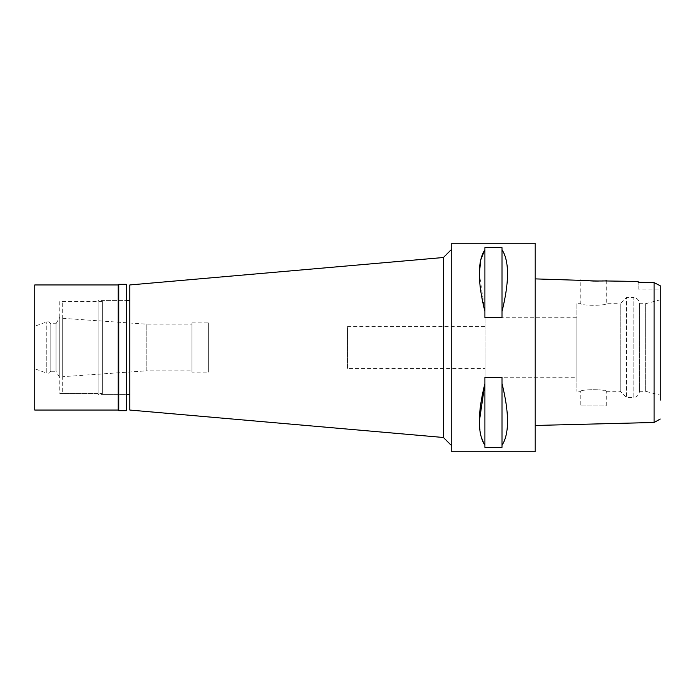 <?xml version="1.0" encoding="UTF-8"?>
<svg xmlns="http://www.w3.org/2000/svg" width="695" height="695" viewBox="0 0 695 695"><rect width="100%" height="100%" fill="white"/><g stroke="black" fill="none" stroke-linecap="round" stroke-linejoin="round"><path stroke-width="0.52" stroke-dasharray="3.48 2.61" d="M638.149 289.12L638.149 282.248L638.149 289.12L660.25 289.12L660.25 286.288M660.25 298.685L660.25 395.194L660.25 299.806L660.25 395.194L645.655 391.285L645.655 303.715L645.655 391.285L639.4 391.285L639.4 303.715L639.4 391.285A6.255 6.255 0 0 1 633.145 397.54L633.145 297.46A6.255 6.255 0 0 1 639.4 303.715L645.655 303.715L660.25 299.806M660.25 397.01L660.25 400.12M660.25 285.767L654.082 282.622L651.337 282.552M654.082 282.622L654.082 422.482M602.522 280.91L598.465 281.058M586.441 280.641L584.538 280.467M535.15 425.462L535.15 278.886M535.15 243.25L535.15 451.75M451.75 451.75L451.75 243.25M501.999 383.553L501.999 447.38L484.901 447.38L484.901 377.359L501.999 377.359L501.999 445.313C509.383 433.776 509.383 413.186 501.999 383.553L501.999 445.313M484.901 445.313L484.901 377.359L484.901 445.313L480.697 435.018L479.368 421.213M501.999 249.687L501.999 317.641L484.901 317.641L484.901 247.62L501.999 247.62L501.999 311.447C509.383 281.814 509.383 261.224 501.999 249.687L501.999 311.447M484.901 311.447L484.901 247.62L484.901 311.447L479.368 273.787M451.75 445.825L451.75 249.175L451.75 445.825M443.41 257.515L443.41 437.485M129.826 410.05L129.826 284.95M129.826 394.413L129.826 300.588L129.826 394.413M102.304 394.413L102.304 300.588L102.304 394.413L126.49 394.413L126.49 300.588L102.304 300.588M102.304 393.37L102.304 301.63L102.304 393.37L62.689 393.37L62.689 301.63L62.689 393.37M102.304 301.63L62.689 301.63M62.689 376.69L62.689 318.31L62.689 376.69L146.176 370.852L146.176 324.148L146.176 370.852L191.959 370.852L191.959 324.148L191.959 370.852M62.689 318.31L146.176 324.148L191.959 324.148M191.959 372.103L191.959 322.897L191.959 372.103L208.639 372.103L208.639 322.897L208.639 372.103M191.959 322.897L208.639 322.897M208.639 365.014L208.639 329.986L208.639 365.014L347.5 365.014L347.5 329.986L347.5 365.014M208.639 329.986L347.5 329.986M347.5 368.35L347.5 326.65L347.5 368.35L485.11 368.35L485.11 326.65L485.11 368.35M347.5 326.65L485.11 326.65M485.11 377.733L485.11 317.267L485.11 377.733L576.85 377.733L576.85 317.267L485.11 317.267M576.85 317.267L576.85 377.733M576.85 303.715L576.85 391.285L576.85 303.715L580.812 303.715C580.082 305.739 606.891 305.783 606.249 303.715L620.218 303.715L620.218 391.285L620.218 303.715L626.473 297.46L626.473 397.54L626.473 297.46L633.145 297.46L633.145 397.54L626.473 397.54L620.218 391.285L606.249 391.285C606.978 389.261 580.169 389.217 580.812 391.285C580.082 389.261 606.891 389.217 606.249 391.285L606.249 405.88L580.812 405.88L580.812 391.285L576.85 391.285M606.249 280.658L606.249 303.715C606.978 305.739 580.169 305.783 580.812 303.715L580.812 280.024M580.812 405.88L606.249 405.88M118.15 284.95L118.15 410.05M118.776 410.676L118.776 284.325M126.49 284.325L126.49 410.676M126.49 300.588L126.49 394.413L98.134 394.413L98.134 300.588L126.49 300.588M98.134 300.588L98.134 394.413M98.134 393.37L98.134 301.63L98.134 393.37L59.77 393.37L59.77 301.63L98.134 301.63M59.77 301.63L59.77 393.37M59.77 377.767L59.77 317.233L59.77 377.767L56.017 371.269L56.017 323.731L59.77 317.233M56.017 323.731L56.017 371.269L50.804 371.269L50.804 323.731L50.804 371.269L48.928 373.145L48.928 321.855L50.804 323.731L56.017 323.731M48.928 321.855L48.928 373.145L46.782 373.145L46.782 321.855L46.782 373.145L34.75 368.767L34.75 326.233L46.782 321.855L48.928 321.855M34.75 326.233L34.75 368.767M34.75 410.05L34.75 284.95"/><path stroke-width="1.04" d="M660.25 400.12L660.25 286.288M660.25 289.12L660.25 298.685M660.25 395.194L660.25 397.01M651.337 282.552L638.149 282.248L654.082 282.622L660.25 285.767M654.082 282.622L654.082 422.482L660.25 419.033M584.538 280.467L535.15 278.886L535.15 425.462L654.082 422.482M638.149 281.458L638.149 282.248L638.149 281.458L602.522 280.91M598.465 281.058L593.565 281.041M593.495 281.041L586.441 280.641M535.15 451.75L535.15 243.25L451.75 243.25L451.75 451.75L535.15 451.75M479.368 421.213L484.901 383.553C477.482 413.23 477.482 433.81 484.901 445.313L484.901 447.38L501.999 447.38L501.999 445.313C509.383 433.776 509.383 413.186 501.999 383.553L501.999 445.313M479.368 273.787L480.697 259.982L484.901 249.687C477.482 261.19 477.482 281.77 484.901 311.447L484.901 317.641L501.999 317.641L501.999 311.447C509.383 281.814 509.383 261.224 501.999 249.687L501.999 311.447M484.901 311.447L484.901 247.62L501.999 247.62L501.999 249.687M484.901 445.313L484.901 377.359L501.999 377.359L501.999 383.553M451.75 249.175L443.41 257.515L443.41 437.485L129.826 410.05L129.826 284.95L443.41 257.515M451.75 445.825L443.41 437.485M129.826 300.588L126.49 300.588M129.826 394.413L126.49 394.413M580.812 280.024C579.978 280.745 606.943 281.449 606.249 280.658M118.776 410.676L126.49 410.676L126.49 284.325L118.776 284.325L118.776 410.676L118.15 410.05L118.15 284.95L34.75 284.95L34.75 410.05L118.15 410.05M118.776 284.325L118.15 284.95"/></g></svg>
